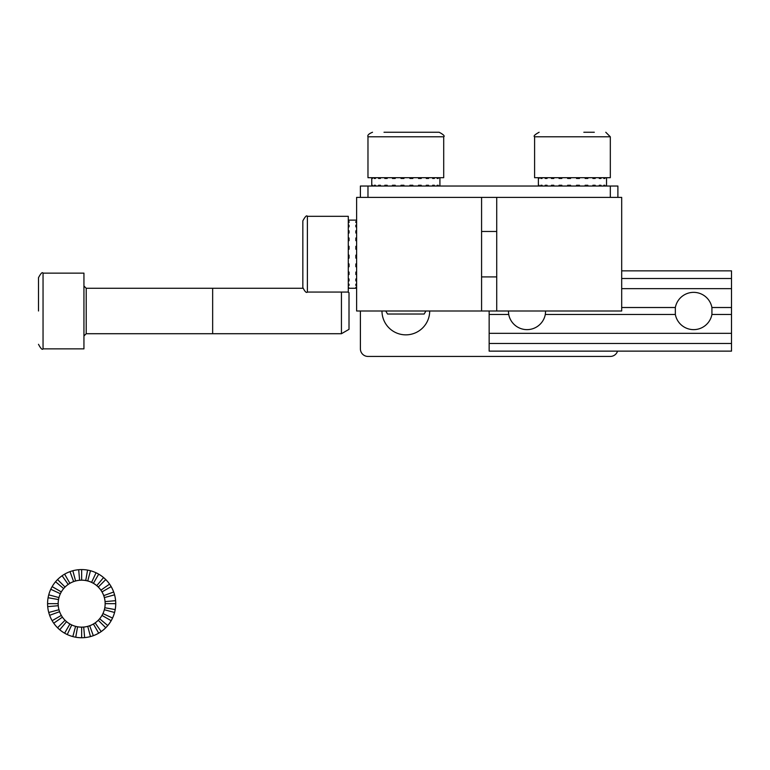 <?xml version="1.0" encoding="UTF-8"?>
<svg xmlns="http://www.w3.org/2000/svg" width="770" height="770" viewBox="0 0 770 770"><rect width="100%" height="100%" fill="white"/><g stroke="black" fill="none" stroke-linecap="round" stroke-linejoin="round"><path stroke-width="1.16" d="M349.041 220.335L348.281 220.335L349.041 220.335M348.281 220.124L356.616 220.114L348.281 220.114M349.041 248.758L348.281 249.22L349.041 249.22L349.041 246.304L349.041 248.758M356.616 256.901L355.856 256.901L356.616 256.901M355.856 248.758L356.616 249.22L355.856 249.22L355.856 246.304L355.856 249.22L356.616 248.758L355.856 248.758M348.281 221.539L349.041 221.539L349.041 222.511L348.281 222.511L349.041 222.511L349.041 221.539L349.041 222.511L349.041 221.539L348.281 221.539M348.281 225.167L349.041 225.167L349.041 226.842L348.281 226.842L349.041 226.842L349.041 225.167L349.041 226.842L349.041 225.167L348.281 225.167M348.281 230.788L349.041 230.788L349.041 233.031L348.281 233.031L349.041 233.031L349.041 230.788L349.041 233.031L349.041 230.788L348.281 230.788M348.281 237.988L349.041 237.988L349.041 240.663L348.281 240.663L349.041 240.663L349.041 237.988L348.281 237.988M348.281 246.304L349.041 246.304L348.281 246.304M348.281 255.159L349.041 255.159L349.041 258.123L348.281 258.123L349.041 258.123L349.041 255.159L348.281 255.159M348.281 263.937L349.041 263.937L349.041 266.747L348.281 266.747L349.041 266.747L349.041 263.937L348.281 263.937M348.281 272.06L349.041 272.06L349.041 274.524L348.281 274.524L349.041 274.524L349.041 272.06L349.041 274.524L349.041 272.06L348.281 272.06M348.281 278.961L349.041 278.961L349.041 280.906L348.281 280.906L349.041 280.906L349.041 278.961L349.041 280.906L349.041 278.961L348.281 278.961M348.281 284.178L349.041 284.178L349.041 285.478L348.281 285.478L349.041 285.478L349.041 284.178L349.041 285.478L349.041 284.178L348.281 284.178M348.281 287.345L349.041 287.913L348.281 287.345M355.856 287.913L356.616 287.913L355.856 287.345L355.856 287.913M356.616 287.345L355.856 287.345L356.616 287.345M355.856 285.478L356.616 285.478L355.856 285.478L355.856 284.178L355.856 285.478M356.616 284.178L355.856 284.178L356.616 284.178M355.856 280.906L356.616 280.906L355.856 280.906L355.856 278.961L355.856 280.906M356.616 278.961L355.856 278.961L356.616 278.961M355.856 274.524L356.616 274.524L355.856 274.524L355.856 272.06L355.856 274.524M356.616 272.06L355.856 272.06L356.616 272.06M355.856 266.747L356.616 266.747L355.856 266.747L355.856 263.937L355.856 266.747M356.616 263.937L355.856 263.937L356.616 263.937M355.856 258.123L356.616 258.123L355.856 258.123L355.856 255.159L355.856 258.123M356.616 255.159L355.856 255.159L356.616 255.159M356.616 246.304L355.856 246.304L356.616 246.304M355.856 240.663L356.616 240.663L355.856 240.663L355.856 237.988L355.856 240.663M356.616 237.988L355.856 237.988L356.616 237.988M355.856 233.031L356.616 233.031L355.856 233.031L355.856 230.788L355.856 233.031M356.616 230.788L355.856 230.788L356.616 230.788M355.856 226.842L356.616 226.842L355.856 226.842L355.856 225.167L355.856 226.842M356.616 225.167L355.856 225.167L356.616 225.167M355.856 222.511L356.616 222.511L355.856 222.511L355.856 221.539L355.856 222.511M356.616 221.539L355.856 221.539L356.616 221.539M302.841 287.518L302.841 220.865L302.841 287.518C304.891 291.666 306.412 293.187 307.384 292.061L307.384 216.322C306.71 215.013 305.199 216.524 302.841 220.865C305.199 216.524 306.71 215.013 307.384 216.322L348.281 216.322L348.281 292.061L348.281 216.322L307.384 216.322L307.384 292.061L348.281 292.061L307.384 292.061C306.412 293.187 304.891 291.666 302.841 287.518M302.841 232.415L302.841 245.024L302.841 232.415M481.577 310.993L356.616 310.993L356.616 197.39L356.616 310.993L481.577 310.993L356.616 310.993L356.616 197.39L621.688 197.39L621.688 310.993L621.688 197.39L496.717 197.39L496.717 310.993L621.688 310.993L621.688 197.39L481.577 197.39L481.577 310.993L621.688 310.993L481.577 310.993L481.577 197.39L356.616 197.39L496.717 197.39L496.717 310.993L481.577 310.993L481.577 197.39M617.896 197.39L617.896 186.032L360.399 186.032L360.399 197.39M561.84 177.697L561.84 178.457L559.049 178.457L559.049 177.697M577.279 178.457L576.518 178.457L576.518 177.697M569.126 186.032L569.126 185.272M577.279 186.032L577.279 185.272L576.518 185.272L576.518 186.032M599.253 178.457L600.985 178.457L600.985 177.697L600.985 178.457L599.253 178.457L599.253 177.697M600.985 186.032L600.985 185.272L599.253 185.272L599.253 186.032M595.191 177.697L595.191 178.457L592.89 178.457L592.89 177.697M587.847 177.697L587.847 178.457L585.133 178.457L585.133 177.697M579.454 177.697L579.454 178.457L576.518 178.457M570.58 177.697L570.58 178.457L567.625 178.457L567.625 177.697M553.813 177.697L553.813 178.457L551.397 178.457L551.397 177.697M547.066 177.697L547.066 178.457L545.179 178.457L545.179 177.697M542.051 177.697L542.051 178.457L540.819 178.457L540.819 177.697M539.096 177.697L539.096 178.457L538.615 177.697M606.481 177.697L606.481 178.457L606.192 177.697M604.845 177.697L604.845 178.457L603.796 178.457L603.796 177.697M604.845 186.032L604.845 185.272L603.796 185.272L603.796 186.032M606.481 186.032L606.481 185.272L606.192 186.032M539.096 186.032L539.096 185.272L538.615 186.032M542.051 186.032L542.051 185.272L540.819 185.272L540.819 186.032M547.066 186.032L547.066 185.272L545.179 185.272L545.179 186.032M551.397 186.032L551.397 185.272L553.813 185.272L551.397 185.272M553.813 186.032L553.813 185.272M561.84 186.032L561.84 185.272L559.049 185.272L559.049 186.032M570.58 186.032L570.58 185.272L567.625 185.272L567.625 186.032M579.454 186.032L579.454 185.272L576.518 185.272M587.847 186.032L587.847 185.272L585.133 185.272L585.133 186.032M595.191 186.032L595.191 185.272L592.89 185.272L592.89 186.032M592.89 185.272L595.191 185.272M599.253 185.272L600.985 185.272M603.796 185.272L604.845 185.272M603.796 178.457L604.845 178.457M595.191 178.457L592.89 178.457M551.397 178.457L553.813 178.457M545.179 178.457L547.066 178.457M540.819 178.457L542.051 178.457M538.615 178.457L539.096 178.457M540.819 185.272L542.051 185.272M545.179 185.272L547.066 185.272M538.615 185.272L539.096 185.272M432.634 178.457L434.367 178.457L432.634 178.457L432.634 177.697M434.367 177.697L434.367 178.457M410.66 178.457L409.9 178.457L409.9 177.697M402.508 186.032L402.508 185.272M410.66 186.032L410.66 185.272L409.9 185.272L409.9 186.032M439.872 177.697L439.872 178.457L439.574 177.697M438.226 177.697L438.226 178.457L437.177 178.457L437.177 177.697M428.572 177.697L428.572 178.457L426.272 178.457L426.272 177.697M421.228 177.697L421.228 178.457L418.514 178.457L418.514 177.697M412.836 177.697L412.836 178.457L409.9 178.457M403.961 177.697L403.961 178.457L401.006 178.457L401.006 177.697M395.222 177.697L395.222 178.457L392.44 178.457L392.44 177.697M387.195 177.697L387.195 178.457L384.779 178.457L384.779 177.697M380.447 177.697L380.447 178.457L378.561 178.457L378.561 177.697M375.433 177.697L375.433 178.457L374.201 178.457L374.201 177.697M372.488 177.697L372.488 178.457L371.997 177.697M372.488 186.032L372.488 185.272L371.997 186.032M375.433 186.032L375.433 185.272L374.201 185.272L374.201 186.032M380.447 186.032L380.447 185.272L378.561 185.272L378.561 186.032M387.195 186.032L387.195 185.272L384.779 185.272L384.779 186.032M395.222 186.032L395.222 185.272L392.44 185.272L392.44 186.032M403.961 186.032L403.961 185.272L401.006 185.272L401.006 186.032M412.836 186.032L412.836 185.272L409.9 185.272M421.228 186.032L421.228 185.272L418.514 185.272L418.514 186.032M428.572 186.032L428.572 185.272L426.272 185.272L426.272 186.032M434.367 186.032L434.367 185.272L432.634 185.272L432.634 186.032M438.226 186.032L438.226 185.272L437.177 185.272L437.177 186.032M439.872 186.032L439.872 185.272L439.574 186.032M438.226 178.457L437.177 178.457M426.272 178.457L428.572 178.457M387.195 178.457L384.779 178.457M380.447 178.457L378.561 178.457M375.433 178.457L374.201 178.457M372.488 178.457L371.997 178.457M384.779 185.272L387.195 185.272M438.226 185.272L437.177 185.272M372.488 185.272L371.997 185.272M380.447 185.272L378.561 185.272M434.367 185.272L432.634 185.272M375.433 185.272L374.201 185.272M428.572 185.272L426.272 185.272M384.009 132.257L439.16 132.257L384.009 132.257M443.703 136.8L367.973 136.8L367.973 177.697L443.703 177.697L443.703 136.8C445.012 136.078 443.491 134.567 439.16 132.257M385.76 310.993L387.512 314.025L424.164 314.025L425.916 310.993M583.833 132.257L594.315 132.257M610.321 136.8L534.592 136.8L534.592 177.697L610.321 177.697L610.321 136.8L605.778 132.257M58.539 599.58A23.475 23.475 0 0 0 102.939 613.584A23.475 23.475 0 0 0 63.669 588.569A23.475 23.475 0 0 0 83.699 627.05L84.633 637.608A34.082 34.082 0 0 0 87.578 570.098A34.082 34.082 0 0 0 67.25 634.547A34.082 34.082 0 0 0 115.741 603.661L115.741 603.661A34.082 34.082 0 0 0 78.684 569.713L79.608 580.272A23.475 23.475 0 0 0 77.578 626.78A23.475 23.475 0 0 0 87.732 626.337L90.475 636.578A34.082 34.082 0 0 0 115.741 603.661L115.741 603.661A34.082 34.082 0 0 0 72.832 570.743L75.585 580.984A23.475 23.475 0 0 0 58.539 599.58L48.096 597.741A34.082 34.082 0 0 0 47.576 603.661L58.183 603.661L47.576 603.661A34.082 34.082 0 0 0 47.711 606.635L58.27 605.711L47.711 606.635A34.082 34.082 0 0 0 48.741 612.477L58.982 609.734L48.741 612.477A34.082 34.082 0 0 0 49.636 615.317L59.598 611.688L49.636 615.317A34.082 34.082 0 0 0 52.139 620.697L61.321 615.403L52.139 620.697A34.082 34.082 0 0 0 53.736 623.209L62.428 617.126L53.736 623.209A34.082 34.082 0 0 0 57.557 627.762L65.055 620.264L57.557 627.762A34.082 34.082 0 0 0 59.752 629.764L66.567 621.65L59.752 629.764A34.082 34.082 0 0 0 64.613 633.171L69.916 623.989L64.613 633.171A34.082 34.082 0 0 0 67.25 634.547L71.735 624.942L67.25 634.547A34.082 34.082 0 0 0 72.832 636.578L75.585 626.337L72.832 636.578A34.082 34.082 0 0 0 75.739 637.223L77.578 626.78L75.739 637.223A34.082 34.082 0 0 0 81.659 637.743L81.659 627.136L81.659 637.743A34.082 34.082 0 0 0 90.475 636.578L87.732 626.337A23.475 23.475 0 0 0 89.686 625.721L93.314 635.683L89.686 625.721A23.475 23.475 0 0 0 93.401 623.989L98.695 633.171L93.401 623.989A23.475 23.475 0 0 0 95.124 622.891L101.207 631.583L95.124 622.891A23.475 23.475 0 0 0 98.262 620.264L105.76 627.762L98.262 620.264A23.475 23.475 0 0 0 99.638 618.753L107.761 625.567L99.638 618.753A23.475 23.475 0 0 0 101.986 615.403L111.169 620.697L101.986 615.403A23.475 23.475 0 0 0 102.939 613.584L112.545 618.06L102.939 613.584A23.475 23.475 0 0 0 104.335 609.734L114.576 612.477L104.335 609.734A23.475 23.475 0 0 0 104.778 607.742L115.221 609.58L104.778 607.742A23.475 23.475 0 0 0 105.134 603.661L115.741 603.661L105.134 603.661A23.475 23.475 0 0 0 105.047 601.611L115.606 600.687L105.047 601.611A23.475 23.475 0 0 0 104.335 597.587L114.576 594.844L104.335 597.587A23.475 23.475 0 0 0 103.719 595.634L113.681 592.005L103.719 595.634A23.475 23.475 0 0 0 101.986 591.918L111.169 586.625L101.986 591.918A23.475 23.475 0 0 0 100.889 590.195L109.571 584.112L100.889 590.195A23.475 23.475 0 0 0 98.262 587.058L105.76 579.56L98.262 587.058A23.475 23.475 0 0 0 96.751 585.672L103.565 577.558L96.751 585.672A23.475 23.475 0 0 0 93.401 583.333L98.695 574.15L93.401 583.333A23.475 23.475 0 0 0 91.582 582.38L96.058 572.774L91.582 582.38A23.475 23.475 0 0 0 87.732 580.984L90.475 570.743L87.732 580.984A23.475 23.475 0 0 0 85.73 580.541L87.578 570.098L85.73 580.541A23.475 23.475 0 0 0 81.659 580.185L81.659 569.579L81.659 580.185A23.475 23.475 0 0 0 75.585 580.984L72.832 570.743A34.082 34.082 0 0 0 70.003 571.638L73.631 581.6L70.003 571.638A34.082 34.082 0 0 0 64.613 574.15L69.916 583.333L64.613 574.15A34.082 34.082 0 0 0 62.11 575.748L68.193 584.43L62.11 575.748A34.082 34.082 0 0 0 57.557 579.56L65.055 587.058L57.557 579.56A34.082 34.082 0 0 0 55.546 581.754L63.669 588.569L55.546 581.754A34.082 34.082 0 0 0 52.139 586.625L61.321 591.918L52.139 586.625A34.082 34.082 0 0 0 50.772 589.262L60.378 593.737L50.772 589.262A34.082 34.082 0 0 0 48.741 594.844L58.982 597.587L48.741 594.844A34.082 34.082 0 0 0 48.096 597.741L58.539 599.58L48.096 597.741A34.082 34.082 0 0 0 84.633 637.608L83.699 627.05A23.475 23.475 0 0 0 85.73 580.541A23.475 23.475 0 0 0 79.608 580.272L78.684 569.713A34.082 34.082 0 0 0 48.096 597.741M38.5 310.993L38.5 277.672L38.5 310.993M341.437 292.061L341.437 333.718L86.211 333.718L83.94 335.989L86.211 333.718L212.655 333.718L212.655 288.269L212.655 333.718L86.211 333.718L83.94 335.989M348.002 292.061L349.012 292.648L349.012 329.339L341.437 333.718M43.043 273.129L43.043 348.858L43.043 310.993L43.043 348.858L83.94 348.858L83.94 273.129L83.94 310.993L83.94 273.129L43.043 273.129C42.321 271.82 40.8 273.34 38.5 277.672C40.8 273.34 42.321 271.82 43.043 273.129L83.94 273.129L43.043 273.129C42.321 271.82 40.8 273.34 38.5 277.672M496.717 197.39L496.717 310.993M545.632 310.993L545.304 314.468A18.615 18.615 0 0 1 508.72 314.468L508.393 310.993M621.688 270.857L731.5 270.857L731.5 307.519L711.923 307.519A18.615 18.615 0 0 0 675.338 307.519L621.688 307.519M731.5 288.654L621.688 288.654M545.304 314.468L675.338 314.468L675.338 307.519M731.5 307.519L731.5 314.468L711.923 314.468L711.923 307.519M731.5 314.468L731.5 343.478L489.152 343.478L489.152 314.468L508.72 314.468M731.5 351.13L489.152 351.13L731.5 351.13L731.5 343.478M489.152 333.333L731.5 333.333M675.338 314.468A18.615 18.615 0 0 0 711.923 314.468M489.152 351.13L489.152 343.478M489.152 310.993L489.152 314.468M731.5 278.509L621.688 278.509M360.399 310.993L360.399 348.858A7.575 7.575 0 0 0 367.973 356.433L610.321 356.433A7.575 7.575 0 0 0 617.55 351.13M381.978 310.993A23.86 23.86 0 0 0 405.838 334.854A23.86 23.86 0 0 0 429.699 310.993M101.986 615.403L111.169 620.697M99.638 618.753L107.761 625.567M101.986 591.918L111.169 586.625M103.719 595.634L113.681 592.005M104.335 597.587L114.576 594.844M105.047 601.611L115.606 600.687M105.134 603.661L115.741 603.661M104.778 607.742L115.221 609.58M104.335 609.734L114.576 612.477M102.939 613.584L112.545 618.06M87.732 580.984L90.475 570.743M91.582 582.38L96.058 572.774M64.613 574.15L69.916 583.333M83.699 627.05L84.633 637.608M57.557 627.762L65.055 620.264M47.576 603.661L58.183 603.661M78.684 569.713L79.608 580.272M48.741 612.477L58.982 609.734M47.711 606.635L58.27 605.711M75.739 637.223L77.578 626.78M64.613 633.171L69.916 623.989M59.752 629.764L66.567 621.65M81.659 580.185L81.659 569.579M72.832 570.743L75.585 580.984M57.557 579.56L65.055 587.058M52.139 586.625L61.321 591.918M55.546 581.754L63.669 588.569M87.732 626.337L90.475 636.578M50.772 589.262L60.378 593.737M100.889 590.195L109.571 584.112M49.636 615.317L59.598 611.688M93.401 583.333L98.695 574.15M96.751 585.672L103.565 577.558M89.686 625.721L93.314 635.683M81.659 637.743L81.659 627.136M93.401 623.989L98.695 633.171M48.741 594.844L58.982 597.587M52.139 620.697L61.321 615.403M72.832 636.578L75.585 626.337M67.25 634.547L71.735 624.942M95.124 622.891L101.207 631.583M98.262 587.058L105.76 579.56M62.11 575.748L68.193 584.43M70.003 571.638L73.631 581.6M85.73 580.541L87.578 570.098M98.262 620.264L105.76 627.762M53.736 623.209L62.428 617.126M43.043 348.858L83.94 348.858L83.94 310.993L83.94 348.858L43.043 348.858C42.321 350.167 40.8 348.646 38.5 344.315C40.8 348.646 42.321 350.167 43.043 348.858C42.321 350.167 40.8 348.646 38.5 344.315M610.321 197.39L610.321 186.032M367.973 197.39L367.973 186.032M302.899 288.269L86.211 288.269L86.211 333.718M356.616 288.269L348.281 288.269L356.616 288.269M481.577 276.911L496.717 276.911L481.577 276.911M481.577 231.472L496.717 231.472L481.577 231.472M606.539 186.032L606.539 177.697M538.374 186.032L538.374 177.697M439.92 186.032L439.92 177.697M371.756 186.032L371.756 177.697M367.973 136.8C367.28 135.279 368.792 133.768 372.516 132.257M534.592 136.8C533.273 136.136 534.794 134.615 539.135 132.257M86.211 288.269L83.94 285.997L86.211 288.269L212.655 288.269L86.211 288.269L83.94 285.997"/></g></svg>
